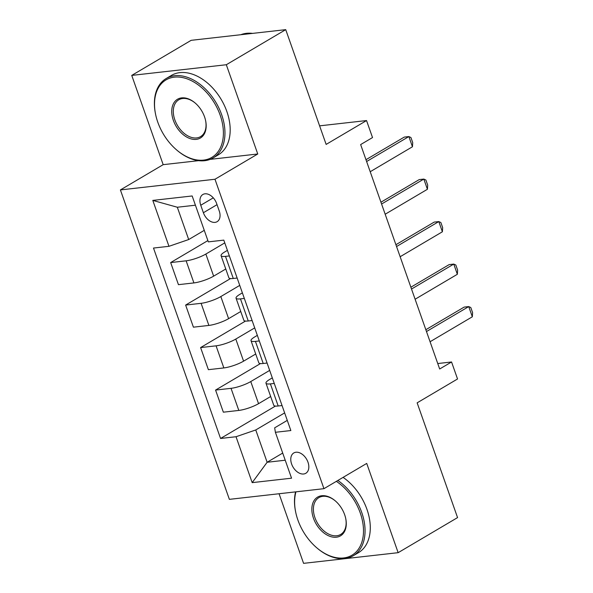 <?xml version="1.0" encoding="UTF-8"?>
<svg xmlns="http://www.w3.org/2000/svg" width="593" height="593" viewBox="0 0 593 593"><rect width="100%" height="100%" fill="white"/><g stroke="black" fill="none" stroke-linecap="round" stroke-linejoin="round"><path stroke-width="0.89" d="M307.982 462.199A11.808 7.835 -120.6 0 0 293.794 452.956A11.808 7.835 -120.6 0 0 291.623 464.045A11.808 7.835 -120.6 0 0 305.803 473.288A11.808 7.835 -120.6 0 0 307.982 462.199M279.066 493.739L303.579 563.35L398.155 552.676L457.559 517.6L417.146 402.84L457.544 378.979L451.555 361.982L437.753 363.539M120.401 189.923L229.372 499.35L323.948 488.676L214.985 179.249L120.401 189.923L163.179 164.661L198.611 160.666M210.174 159.361L257.755 153.987L226.318 64.733L131.742 75.4L163.179 164.661M131.742 75.4L191.154 40.324L285.73 29.65L326.143 144.41L366.541 120.557L319.605 125.849M226.318 64.733L285.73 29.65M366.541 120.557L372.523 137.561L360.648 144.573L439.672 368.994L451.555 361.982M200.753 205.245L203.384 212.731A11.437 7.59 -120.6 0 0 217.127 221.686A11.437 7.59 -120.6 0 0 219.232 210.938L216.601 203.458A11.437 7.59 -120.6 0 0 202.858 194.504A11.437 7.59 -120.6 0 0 200.753 205.245L213.287 197.847M195.416 205.2L177.322 207.239L188.693 239.542L168.968 246.31L153.498 248.052L220.559 438.472L275.434 406.072M168.968 246.31L152.801 200.404L192.162 195.964L208.328 241.87L223.798 240.121L290.852 430.54L275.389 432.29L291.556 478.188L252.188 482.635L236.021 436.73L220.559 438.472M257.755 153.987L214.985 179.249M398.155 552.676L366.726 463.422L323.948 488.676M275.389 432.29L274.67 427.827L287.271 420.385M274.27 383.456L270.401 383.886A14.758 3.143 160.6 0 1 265.983 383.182A14.758 3.143 160.6 0 1 269.682 379.431L272.306 377.882M259.304 340.945L255.435 341.383A14.758 3.143 160.6 0 1 251.017 340.671A14.758 3.143 160.6 0 1 254.716 336.928L257.34 335.371M244.331 298.442L240.461 298.879A14.758 3.143 160.6 0 1 236.051 298.168A14.758 3.143 160.6 0 1 239.742 294.424L242.374 292.868M229.365 255.939L225.496 256.376A14.758 3.143 160.6 0 1 221.078 255.665A14.758 3.143 160.6 0 1 224.777 251.921L227.401 250.365M282.705 453.067L267.132 462.266L285.226 460.22M204.274 230.343L188.693 239.542M224.769 242.885L205.86 254.049A14.758 3.143 160.6 0 1 186.128 260.816L170.665 262.566L207.876 240.588M225.77 268.992L213.643 276.153A14.758 3.143 160.6 0 1 193.911 282.92L178.449 284.662L170.665 262.566M239.735 285.389L220.826 296.559A14.758 3.143 160.6 0 1 201.101 303.32L185.631 305.069L230.529 278.554M240.743 311.495L228.609 318.656A14.758 3.143 160.6 0 1 208.884 325.424L193.414 327.173L185.631 305.069M254.708 327.892L235.799 339.063A14.758 3.143 160.6 0 1 216.067 345.83L200.604 347.572L245.502 321.058M255.709 353.999L243.582 361.159A14.758 3.143 160.6 0 1 223.85 367.927L208.388 369.676L200.604 347.572M269.674 370.395L250.765 381.566A14.758 3.143 160.6 0 1 231.033 388.333L215.57 390.075L260.468 363.561M270.675 396.502L258.548 403.67A14.758 3.143 160.6 0 1 238.816 410.43L223.353 412.179L215.57 390.075M284.64 412.906L255.753 429.962L267.132 462.266L252.188 482.635M237.148 278.043L233.279 278.48A14.758 3.143 160.6 0 1 228.861 277.769L221.078 255.665M252.114 320.546L248.245 320.983A14.758 3.143 160.6 0 1 243.834 320.272L236.051 298.168M267.087 363.049L263.218 363.487A14.758 3.143 160.6 0 1 258.8 362.775L251.017 340.671M236.021 436.73L255.753 429.962M282.053 405.553L278.184 405.99A14.758 3.143 160.6 0 1 273.766 405.278L265.983 383.182M177.322 207.239L152.801 200.404M366.615 161.518L408.859 136.575L410.927 137.517L412.721 142.617L412.446 146.775L370.202 171.725M412.446 146.775L408.859 136.575L404.256 137.094L365.97 159.702M381.581 204.022L423.825 179.079L425.893 180.02L427.694 185.12L427.42 189.278L385.176 214.229M427.42 189.278L423.825 179.079L419.221 179.597L380.943 202.206M396.547 246.532L438.79 221.582L440.866 222.523L442.66 227.623L442.385 231.781L400.142 256.732M442.385 231.781L438.79 221.582L434.195 222.101L395.909 244.709M411.52 289.036L453.764 264.085L455.832 265.027L457.626 270.126L457.351 274.285L415.107 299.235M457.351 274.285L453.764 264.085L449.16 264.604L410.875 287.212M426.486 331.539L468.729 306.588L470.798 307.53L472.599 312.637L472.325 316.795L430.081 341.738M472.325 316.795L468.729 306.588L464.126 307.107L425.841 329.715M220.144 115.109A45.016 29.88 -120.6 0 0 177.374 77.001A45.016 29.88 -120.6 0 0 155.574 114.256A45.016 29.88 -120.6 0 0 157.775 122.151A45.016 29.88 -120.6 0 0 176.67 149.977A45.016 29.88 -120.6 0 0 214.184 155.774A45.016 29.88 -120.6 0 0 220.144 115.109M155.574 114.256L155.47 113.723A46.121 30.614 59.4 0 1 166.218 78.491A46.121 30.614 59.4 0 1 221.626 114.605A46.121 30.614 59.4 0 1 213.124 157.923A46.121 30.614 59.4 0 1 177.077 150.326L176.67 149.977M204.548 116.873A22.504 14.944 59.4 0 1 205.652 120.816A22.504 14.944 59.4 0 1 194.749 139.444A22.504 14.944 59.4 0 1 173.364 120.386A22.504 14.944 59.4 0 1 176.343 100.054A22.504 14.944 59.4 0 1 195.104 102.96A22.504 14.944 59.4 0 1 204.548 116.873M195.312 103.138A21.4 14.202 -120.6 0 0 178.789 99.78A21.4 14.202 -120.6 0 0 174.846 119.882A21.4 14.202 -120.6 0 0 200.553 136.635A21.4 14.202 -120.6 0 0 205.593 120.549M240.847 34.713A46.121 30.614 59.4 0 1 252.596 33.386M166.218 78.491L171.444 75.407A46.121 30.614 59.4 0 1 226.852 111.514A46.121 30.614 59.4 0 1 218.35 154.832L213.124 157.923M295.959 491.834A45.016 29.88 -120.6 0 0 295.677 512.093A45.016 29.88 -120.6 0 0 297.871 519.987A45.016 29.88 -120.6 0 0 316.773 547.813A45.016 29.88 -120.6 0 0 354.288 553.617A45.016 29.88 -120.6 0 0 360.248 512.952A45.016 29.88 -120.6 0 0 336.357 481.353M295.677 512.093L295.566 511.566A46.121 30.614 59.4 0 1 295.573 491.879M337.847 480.471A46.121 30.614 59.4 0 1 361.723 512.441A46.121 30.614 59.4 0 1 353.228 555.76A46.121 30.614 59.4 0 1 317.181 548.162L316.773 547.813M344.652 514.709A22.504 14.944 59.4 0 1 345.749 518.653A22.504 14.944 59.4 0 1 334.852 537.28A22.504 14.944 59.4 0 1 313.467 518.23A22.504 14.944 59.4 0 1 316.447 497.898A22.504 14.944 59.4 0 1 335.201 500.796A22.504 14.944 59.4 0 1 344.652 514.709M335.408 500.974A21.4 14.202 -120.6 0 0 318.893 497.616A21.4 14.202 -120.6 0 0 314.95 517.719A21.4 14.202 -120.6 0 0 340.656 534.471A21.4 14.202 -120.6 0 0 345.697 518.386M343.08 477.38A46.121 30.614 59.4 0 1 366.956 509.357A46.121 30.614 59.4 0 1 358.454 552.676L353.228 555.76M213.643 276.153L205.86 254.049M228.609 318.656L220.826 296.559M243.582 361.159L235.799 339.063M258.548 403.67L250.765 381.566M193.911 282.92L186.128 260.816M233.279 278.48L225.496 256.376M248.245 320.983L240.461 298.879M208.884 325.424L201.101 303.32M263.218 363.487L255.435 341.383M223.85 367.927L216.067 345.83M278.184 405.99L270.401 383.886M238.816 410.43L231.033 388.333M217.023 204.674L203.384 212.731"/></g></svg>
